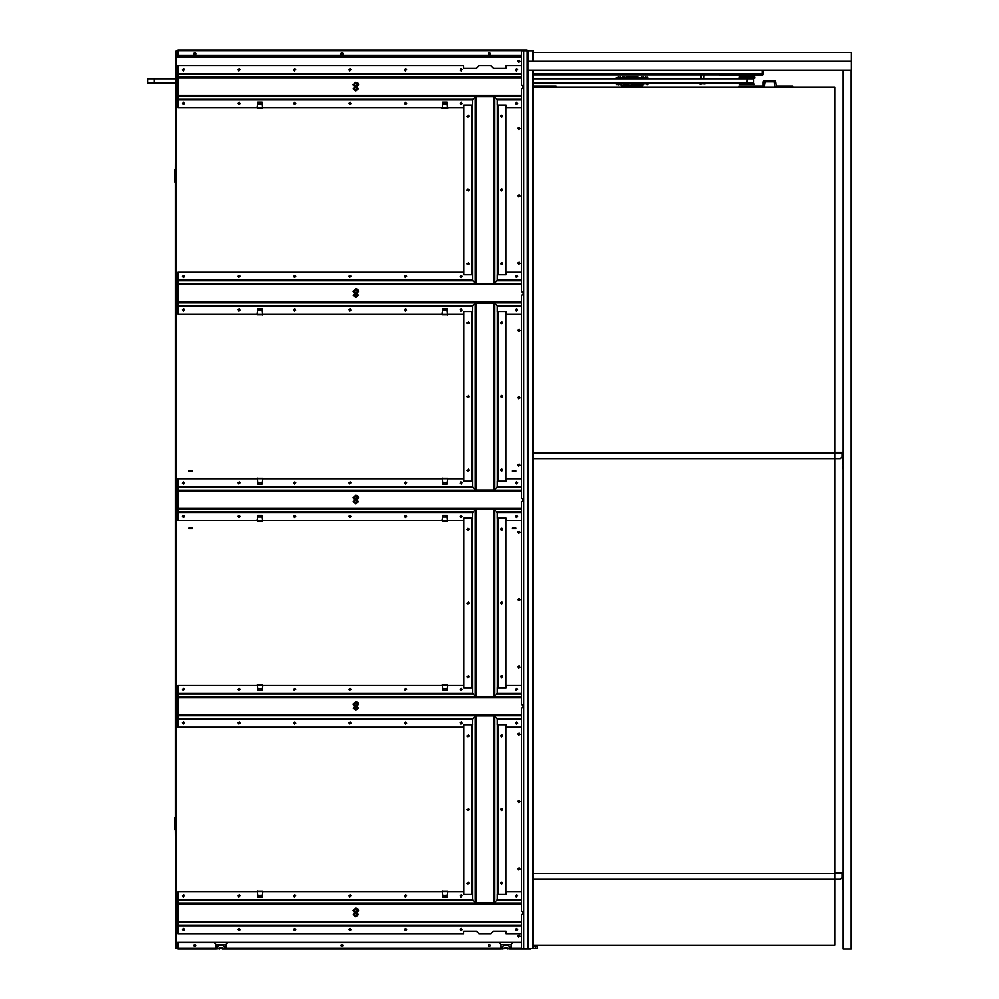 <?xml version="1.0" encoding="UTF-8"?>
<svg xmlns="http://www.w3.org/2000/svg" width="999" height="999" viewBox="0 0 999 999"><rect width="100%" height="100%" fill="white"/><g stroke="black" fill="none" stroke-linecap="round" stroke-linejoin="round"><path stroke-width="1.5" d="M851.136 70.055L843.144 70.055M843.144 70.392L843.144 949.05L851.136 949.05L851.136 70.392M195.904 53.821A1.049 1.049 0 0 1 194.855 54.87A1.049 1.049 0 0 1 193.794 53.821A1.049 1.049 0 0 1 194.855 52.772A1.049 1.049 0 0 1 195.904 53.821M490.334 53.821A1.049 1.049 0 0 1 489.285 54.87A1.049 1.049 0 0 1 488.224 53.821A1.049 1.049 0 0 1 489.285 52.772A1.049 1.049 0 0 1 490.334 53.821M343.119 53.821A1.049 1.049 0 0 1 342.07 54.87A1.049 1.049 0 0 1 341.009 53.821A1.049 1.049 0 0 1 342.07 52.772A1.049 1.049 0 0 1 343.119 53.821M521.503 55.42L178.022 55.42L178.022 49.95L527.135 49.95L178.022 49.95L527.135 49.95L527.897 50.712L527.897 948.713L523.688 948.713L523.688 50.712L527.135 50.712L527.734 948.713M178.022 49.95L527.135 49.95M532.767 50.712L527.897 50.712M528.146 70.055L528.146 948.713L532.942 948.713M215.884 948.713L217.145 948.713M219.618 948.713L215.884 949.05L215.884 944.417L214.198 942.744L178.022 942.744L178.022 948.376L215.884 948.376M224.713 948.713L225.974 948.713M501.061 948.713L502.322 948.713M504.795 948.713L501.061 949.05L501.061 944.417L499.375 942.744L227.66 942.744L225.974 944.417L225.974 949.05L224.713 949.05L224.713 946.952L223.027 945.266L218.831 945.266L217.145 946.952L217.145 949.05M509.89 948.713L511.151 948.713M530.744 949.05L527.734 949.05M490.159 945.479A0.887 0.887 0 0 1 489.285 946.353A0.887 0.887 0 0 1 488.399 945.479A0.887 0.887 0 0 1 489.285 944.592A0.887 0.887 0 0 1 490.159 945.479M342.944 945.479A0.887 0.887 0 0 1 342.07 946.353A0.887 0.887 0 0 1 341.183 945.479A0.887 0.887 0 0 1 342.07 944.592A0.887 0.887 0 0 1 342.944 945.479M527.135 949.05L511.151 949.05L511.151 944.417L512.837 942.744L521.503 942.744M502.322 949.05L502.322 946.952L503.996 945.266L508.204 945.266L509.89 946.952L509.89 949.05L507.417 948.713M502.322 948.376L504.795 948.376A1.361 1.361 0 0 1 507.417 948.376L507.417 949.05L507.417 948.376L509.89 948.376M219.618 949.05L219.618 948.376A1.361 1.361 0 0 1 222.24 948.376L222.24 948.713M193.968 945.479A0.887 0.887 0 0 1 194.855 944.592A0.887 0.887 0 0 1 195.729 945.479A0.887 0.887 0 0 1 194.855 946.353A0.887 0.887 0 0 1 193.968 945.479M501.061 949.05L225.974 949.05M224.713 949.05L222.24 949.05M215.884 949.05L178.022 949.05L178.022 948.376M511.151 949.05L509.89 949.05M834.727 452.26L842.469 452.26A0.674 0.674 0 0 1 843.144 452.934M843.144 466.021L842.806 452.934L842.007 452.597M842.806 466.021L843.144 469.38M842.007 452.26L842.007 456.893L840.321 458.578L533.279 458.578M834.727 872.876L842.469 872.876A0.674 0.674 0 0 1 843.144 873.551M843.144 886.625L842.806 873.551L842.007 873.213M842.806 886.625L843.144 889.997M842.007 872.876L842.007 877.509L840.321 879.182L533.279 879.182M176.011 948.213L175.337 829.969A0.674 0.674 0 0 1 174.663 829.307L174.663 818.031A0.674 0.674 0 0 1 175.337 817.357L175.337 182.23A0.674 0.674 0 0 1 174.663 181.556L174.663 170.292A0.674 0.674 0 0 1 175.337 169.618L175.749 82.929L154.383 82.929L154.383 78.721L175.749 78.721L176.011 51.211M175.749 181.893L175 181.556L175.337 169.955L175.749 181.893M175.749 829.632L175 829.307L175.337 817.694L175.749 829.632M342.944 53.247L342.944 54.396M342.645 55.42A0.887 0.874 180 0 1 341.483 55.42M341.183 54.396L341.183 53.247M488.399 54.396L488.399 53.247M490.159 53.247L490.159 54.396M489.86 55.42A0.887 0.874 180 0 1 488.698 55.42M195.729 53.247L195.729 54.396M195.429 55.42A0.887 0.874 180 0 1 194.281 55.42M193.968 54.396L193.968 53.247M517.919 61.014L519.18 60.165L520.029 61.439L518.768 62.275L517.919 61.014M517.919 128.309L519.18 127.472L520.029 128.734L518.768 129.57L517.919 128.309M517.919 195.604L519.18 194.768L520.029 196.029L518.768 196.865L517.919 195.604M517.919 262.912L519.18 262.063L520.029 263.324L518.768 264.173L517.919 262.912M517.919 330.207L519.18 329.358L520.029 330.619L518.768 331.468L517.919 330.207M517.919 397.502L519.18 396.665L520.029 397.927L518.768 398.763L517.919 397.502M517.919 464.797L519.18 463.961L520.029 465.222L518.768 466.058L517.919 464.797M517.919 532.092L519.18 531.256L520.029 532.517L518.768 533.354L517.919 532.092M517.919 599.4L519.18 598.551L520.029 599.812L518.768 600.661L517.919 599.4M517.919 666.695L519.18 665.846L520.029 667.12L518.768 667.956L517.919 666.695M517.919 733.99L519.18 733.154L520.029 734.415L518.768 735.252L517.919 733.99M517.919 801.285L519.18 800.449L520.029 801.71L518.768 802.547L517.919 801.285M517.919 868.593L519.18 867.744L520.029 869.005L518.768 869.854L517.919 868.593M517.919 935.888L519.18 935.039L520.029 936.3L518.768 937.149L517.919 935.888M447.515 107.929L446.965 102.373L442.757 102.373L442.207 107.929M178.022 50.712L175.749 51.211L175.749 948.213L177.859 948.713M447.552 314.935L446.965 308.891L442.757 308.891L441.933 314.223M262.575 108.416L261.975 102.373L257.779 102.373L256.955 107.705M262.575 314.935L261.975 308.891L257.779 308.891L256.955 314.223M257.18 477.959L257.779 484.016L261.975 484.016L262.799 478.683M515.859 528.121L515.859 528.758L512.499 528.758L512.499 528.121L515.859 528.121M512.499 471.303L512.499 470.666L515.859 470.666L515.859 471.303L512.499 471.303M188.873 528.758L188.873 528.121L192.245 528.121L192.245 528.758L188.873 528.758M192.245 470.666L192.245 471.303L188.873 471.303L188.873 470.666L192.245 470.666M442.17 477.959L442.757 484.016L446.965 484.016L447.789 478.683M257.18 684.49L257.779 690.534L261.975 690.534L262.799 685.202M257.18 891.008L257.779 897.052L261.975 897.052L262.799 891.72M442.17 684.49L442.757 690.534L446.965 690.534L447.789 685.202M442.17 891.008L442.757 897.052L446.965 897.052L447.789 891.72M262.575 521.453L261.975 515.409L257.779 515.409L256.955 520.741M447.552 521.453L446.965 515.409L442.757 515.409L441.933 520.741M447.552 108.416L447.789 107.705L447.802 108.416L441.92 108.416L441.933 107.705M446.978 102.447L442.757 102.447M447.54 108.167L442.182 108.167L447.54 108.167M447.515 314.448L442.207 314.448M446.978 308.966L442.757 308.966M447.54 314.685L442.182 314.685L447.54 314.685M262.537 107.929L257.218 107.929M262.537 314.448L257.218 314.448M257.767 102.447L261.988 102.447M257.767 308.966L261.988 308.966M262.562 314.685L257.193 314.685L262.562 314.685M262.562 108.167L257.193 108.167L262.562 108.167M447.515 520.979L442.207 520.979M447.127 517.07L442.594 517.07L447.127 517.02M446.978 515.484L442.757 515.484M447.54 521.203L442.182 521.203M262.537 520.979L257.218 520.979M262.15 517.07L257.605 517.07L262.138 517.02M257.767 515.484L261.988 515.484M262.562 521.203L257.193 521.203M442.207 891.483L447.515 891.483M447.127 895.441L442.594 895.441L447.127 895.391M446.978 896.977L442.757 896.977M442.182 891.258L447.54 891.258L442.182 891.258M442.207 684.964L447.515 684.964M446.978 690.459L442.757 690.459M442.182 684.74L447.54 684.74M257.218 891.483L262.537 891.483M262.138 895.441L257.617 895.441L262.15 895.391M257.218 684.964L262.537 684.964M257.767 896.977L261.988 896.977M257.767 690.459L261.988 690.459M257.193 684.74L262.562 684.74L257.193 684.74M257.193 891.258L262.562 891.258L257.193 891.258M442.207 478.446L447.515 478.446M446.978 483.928L442.757 483.928M442.182 478.221L447.54 478.221M257.218 478.446L262.537 478.446M257.767 483.928L261.988 483.928M257.193 478.221L262.562 478.221M178.022 51.174L177.859 56.993L521.503 56.993L177.859 57.018M215.884 944.967A2.098 2.098 -0 0 1 216.771 944.767L225.175 944.767A2.098 2.098 -0 0 1 225.974 944.929M501.061 944.967A2.098 2.098 -0 0 1 501.935 944.767L510.352 944.767A2.098 2.098 -0 0 1 511.151 944.929M177.859 942.407L521.503 942.432L177.859 942.407L178.022 948.251M523.688 50.712L521.503 50.712L521.503 84.778L523.601 86.876L521.503 88.986L521.503 291.296L523.601 293.406L521.503 295.504L521.503 497.814L523.601 499.925L521.503 502.022L521.503 704.332L523.601 706.443L521.503 708.541L521.503 910.863L523.601 912.961L521.503 915.059L521.503 948.713L523.688 948.713M355.894 916.12L357.292 914.872L355.307 913.123L354.458 914.809L355.894 916.12M355.294 912.037L356.531 912.562L357.492 910.763L355.869 909.003L354.308 910.589L355.294 912.037M353.147 910.701L355.881 908.166L357.904 908.89L358.629 910.676L357.205 912.886L358.429 914.747L355.881 916.957L353.359 914.822L354.645 912.799L353.147 910.701M521.503 903.995L178.022 903.995L178.022 933.778L463.623 933.778L463.623 931.255L476.448 931.255L478.971 933.778L490.746 933.778L493.269 931.255L506.106 931.255L506.106 933.778L521.503 933.778M183.704 896.14L183.279 896.977L182.442 895.716L183.704 894.879L184.54 895.716L183.704 896.14M239.223 896.14L238.811 896.977L237.962 895.716L239.223 894.879L240.072 895.716L239.223 896.14M294.742 896.14L294.33 896.977L293.481 895.716L294.742 894.879L295.592 895.716L294.742 896.14M350.262 896.14L349.85 896.977L349.001 895.716L350.262 894.879L351.111 895.716L350.262 896.14M405.794 896.14L405.369 896.977L404.52 895.716L405.794 894.879L406.63 895.716L405.794 896.14M461.313 896.14L460.889 896.977L460.052 895.716L461.313 894.879L462.15 895.716L461.313 896.14M516.833 896.14L516.408 896.977L515.571 895.716L516.833 894.879L517.669 895.716L516.833 896.14M183.704 928.521L184.54 929.782L183.279 930.631L182.442 929.37L183.704 928.521M239.223 928.521L240.072 929.782L238.811 930.631L237.962 929.37L239.223 928.521M294.742 928.521L295.592 929.782L294.33 930.631L293.481 929.37L294.742 928.521M350.262 928.521L351.111 929.782L349.85 930.631L349.001 929.37L350.262 928.521M405.794 928.521L406.63 929.782L405.369 930.631L404.52 929.37L405.794 928.521M461.313 928.521L462.15 929.782L460.889 930.631L460.052 929.37L461.313 928.521M516.833 928.521L517.669 929.782L516.408 930.631L515.571 929.37L516.833 928.521M472.44 894.242L463.623 894.242L463.623 891.72L447.502 891.72M521.503 891.72L506.106 891.72L506.106 894.242L497.29 894.242M442.232 891.72L262.512 891.72M257.243 891.72L178.022 891.72L178.022 903.995M355.894 709.602L357.292 708.353L355.307 706.593L354.458 708.279L355.894 709.602M355.294 705.519L356.531 706.043L357.492 704.245L355.869 702.484L354.308 704.07L355.294 705.519M353.147 704.183L355.881 701.648L357.904 702.359L358.629 704.158L357.205 706.33L358.429 708.216L355.881 710.439L353.359 708.291L354.645 706.318L353.147 704.183M521.503 697.477L178.022 697.477L178.022 727.26L463.623 727.26L463.623 724.737L472.44 724.737M183.704 689.622L183.279 690.459L182.442 689.198L183.704 688.361L184.54 689.198L183.704 689.622M239.223 689.622L238.811 690.459L237.962 689.198L239.223 688.361L240.072 689.198L239.223 689.622M294.742 689.622L294.33 690.459L293.481 689.198L294.742 688.361L295.592 689.198L294.742 689.622M350.262 689.622L349.85 690.459L349.001 689.198L350.262 688.361L351.111 689.198L350.262 689.622M405.794 689.622L405.369 690.459L404.52 689.198L405.794 688.361L406.63 689.198L405.794 689.622M461.313 689.622L460.889 690.459L460.052 689.198L461.313 688.361L462.15 689.198L461.313 689.622M516.833 689.622L516.408 690.459L515.571 689.198L516.833 688.361L517.669 689.198L516.833 689.622M183.704 722.002L184.54 723.264L183.279 724.113L182.442 722.839L183.704 722.002M239.223 722.002L240.072 723.264L238.811 724.113L237.962 722.839L239.223 722.002M294.742 722.002L295.592 723.264L294.33 724.113L293.481 722.839L294.742 722.002M350.262 722.002L351.111 723.264L349.85 724.113L349.001 722.839L350.262 722.002M405.794 722.002L406.63 723.264L405.369 724.113L404.52 722.839L405.794 722.002M461.313 722.002L462.15 723.264L460.889 724.113L460.052 722.839L461.313 722.002M516.833 722.002L517.669 723.264L516.408 724.113L515.571 722.839L516.833 722.002M497.29 724.737L506.106 724.737L506.106 727.26L521.503 727.26M472.44 687.724L463.623 687.724L463.623 685.202L447.502 685.202M521.503 685.202L506.106 685.202L506.106 687.724L497.29 687.724M442.232 685.202L262.512 685.202M257.243 685.202L178.022 685.202L178.022 697.477M355.894 503.084L357.292 501.835L355.307 500.074L354.458 501.76L355.894 503.084M355.294 499.001L356.531 499.525L357.492 497.714L355.869 495.966L354.308 497.552L355.294 499.001M353.147 497.664L355.881 495.117L357.904 495.841L358.629 497.639L357.205 499.8L358.429 501.698L355.881 503.921L353.359 501.773L354.645 499.762L353.147 497.664M521.503 490.959L178.022 490.959L178.022 520.741L257.243 520.741M183.704 483.091L183.704 483.941L182.442 483.091L183.279 481.83L184.54 482.679L183.704 483.091M239.223 483.091L238.811 483.941L237.962 482.679L239.223 481.83L240.072 482.679L239.223 483.091M294.742 483.091L294.33 483.941L293.481 482.679L294.742 481.83L295.592 482.679L294.742 483.091M350.262 483.091L349.85 483.941L349.001 482.679L350.262 481.83L351.111 482.679L350.262 483.091M405.794 483.091L405.369 483.941L404.52 482.679L405.794 481.83L406.63 482.679L405.794 483.091M461.313 483.091L461.313 483.941L460.052 483.091L460.889 481.83L462.15 482.679L461.313 483.091M516.833 483.091L516.833 483.941L515.571 483.091L516.408 481.83L517.669 482.679L516.833 483.091M183.704 515.484L184.54 516.745L183.279 517.582L182.442 516.321L183.704 515.484M239.223 515.484L240.072 516.745L238.811 517.582L237.962 516.321L239.223 515.484M294.742 515.484L295.592 516.745L294.33 517.582L293.481 516.321L294.742 515.484M350.262 515.484L351.111 516.745L349.85 517.582L349.001 516.321L350.262 515.484M405.794 515.484L406.63 516.745L405.369 517.582L404.52 516.321L405.794 515.484M461.313 515.484L462.15 516.745L460.889 517.582L460.052 516.321L461.313 515.484M516.833 515.484L517.669 516.745L516.408 517.582L515.571 516.321L516.833 515.484M497.29 518.219L506.106 518.219L506.106 520.741L521.503 520.741M472.44 518.219L463.623 518.219L463.623 520.741L447.502 520.741M442.232 520.741L262.512 520.741M472.44 481.206L463.623 481.206L463.623 478.683L447.502 478.683M521.503 478.683L506.106 478.683L506.106 481.206L497.29 481.206M442.232 478.683L262.512 478.683M257.243 478.683L178.022 478.683L178.022 490.959M355.894 296.566L357.292 295.304L355.307 293.556L354.458 295.242L355.894 296.566M355.294 292.47L356.531 292.994L357.492 291.196L355.869 289.435L354.308 291.034L355.294 292.47M353.147 291.134L355.881 288.599L357.904 289.323L358.629 291.121L357.205 293.319L358.429 295.18L355.881 297.39L353.359 295.254L354.645 293.231L353.147 291.134M521.503 284.44L178.022 284.44L178.022 314.223L257.243 314.223M183.704 276.573L183.704 277.422L182.442 276.573L183.279 275.312L184.54 276.161L183.704 276.573M239.223 276.573L238.811 277.422L237.962 276.161L239.223 275.312L240.072 276.161L239.223 276.573M294.742 276.573L294.742 277.422L293.481 276.573L294.33 275.312L295.592 276.161L294.742 276.573M350.262 276.573L349.85 277.422L349.001 276.161L350.262 275.312L351.111 276.161L350.262 276.573M405.794 276.573L405.369 277.422L404.52 276.161L405.794 275.312L406.63 276.161L405.794 276.573M461.313 276.573L461.313 277.422L460.052 276.573L460.889 275.312L462.15 276.161L461.313 276.573M516.833 276.573L516.833 277.422L515.571 276.573L516.408 275.312L517.669 276.161L516.833 276.573M183.704 308.966L184.54 310.227L183.279 311.064L182.442 309.802L183.704 308.966M239.223 308.966L240.072 310.227L238.811 311.064L237.962 309.802L239.223 308.966M294.742 308.966L295.592 310.227L294.33 311.064L293.481 309.802L294.742 308.966M350.262 308.966L351.111 310.227L349.85 311.064L349.001 309.802L350.262 308.966M405.794 308.966L406.63 310.227L405.369 311.064L404.52 309.802L405.794 308.966M461.313 308.966L462.15 310.227L460.889 311.064L460.052 309.802L461.313 308.966M516.833 308.966L517.669 310.227L516.408 311.064L515.571 309.802L516.833 308.966M497.29 311.7L506.106 311.7L506.106 314.223L521.503 314.223M472.44 311.7L463.623 311.7L463.623 314.223L447.502 314.223M442.232 314.223L262.512 314.223M472.44 274.688L463.623 274.688L463.623 272.165L178.022 272.165L178.022 284.44M521.503 272.165L506.106 272.165L506.106 274.688L497.29 274.688M355.894 90.047L357.292 88.786L355.307 87.038L354.458 88.724L355.894 90.047M355.294 85.951L356.531 86.476L357.492 84.678L355.869 82.917L354.308 84.503L355.294 85.951M353.147 84.615L355.881 82.08L357.904 82.805L358.629 84.603L357.205 86.763L358.429 88.661L355.881 90.872L353.359 88.736L354.645 86.751L353.147 84.615M521.503 77.91L178.022 77.91L178.022 107.705L257.243 107.705M183.704 70.055L183.279 70.892L182.442 69.63L183.704 68.794L184.54 69.63L183.704 70.055M239.223 70.055L238.811 70.892L237.962 69.63L239.223 68.794L240.072 69.63L239.223 70.055M294.742 70.055L294.33 70.892L293.481 69.63L294.742 68.794L295.592 69.63L294.742 70.055M350.262 70.055L349.85 70.892L349.001 69.63L350.262 68.794L351.111 69.63L350.262 70.055M405.794 70.055L405.369 70.892L404.52 69.63L405.794 68.794L406.63 69.63L405.794 70.055M461.313 70.055L461.313 70.892L460.052 70.055L460.889 68.794L462.15 69.63L461.313 70.055M516.833 70.055L516.408 70.892L515.571 69.63L516.833 68.794L517.669 69.63L516.833 70.055M183.704 102.447L184.54 103.709L183.279 104.545L182.442 103.284L183.704 102.447M239.223 102.447L240.072 103.709L238.811 104.545L237.962 103.284L239.223 102.447M294.742 102.447L295.592 103.709L294.33 104.545L293.481 103.284L294.742 102.447M350.262 102.447L351.111 103.709L349.85 104.545L349.001 103.284L350.262 102.447M405.794 102.447L406.63 103.709L405.369 104.545L404.52 103.284L405.794 102.447M461.313 102.447L462.15 103.709L460.889 104.545L460.052 103.284L461.313 102.447M516.833 102.447L517.669 103.709L516.408 104.545L515.571 103.284L516.833 102.447M178.022 77.91L178.022 65.634L463.623 65.634L463.623 68.157L476.448 68.157L478.971 65.634L490.746 65.634L493.269 68.157L506.106 68.157L506.106 65.634L521.503 65.634M497.29 105.182L506.106 105.182L506.106 107.705L521.503 107.705M472.44 105.182L463.623 105.182L463.623 107.705L447.502 107.705M442.232 107.705L262.512 107.705M501.898 734.827L502.734 736.088L501.473 736.937L500.636 735.676L501.898 734.827M501.898 808.441L502.734 809.702L501.473 810.539L500.636 809.277L501.898 808.441M501.898 882.042L502.734 883.303L501.473 884.152L500.636 882.891L501.898 882.042M467.832 735.676L468.244 734.827L469.093 736.088L467.832 736.937L466.983 736.088L467.832 735.676M467.832 809.277L468.244 808.441L469.093 809.702L467.832 810.539L466.983 809.702L467.832 809.277M467.832 882.891L468.244 882.042L469.093 883.303L467.832 884.152L466.983 883.303L467.832 882.891M497.977 894.142L497.977 724.837L505.894 724.837L505.894 894.142L497.29 894.142L497.29 899.812L494.28 902.971L475.449 902.971L472.44 899.812L472.365 724.837L463.836 724.837L463.836 894.142L472.365 894.142M472.365 724.837L472.44 719.168L475.449 716.008L494.28 716.008L497.29 719.168L497.29 724.837L497.977 724.837M501.898 528.309L502.734 529.57L501.473 530.419L500.636 529.158L501.898 528.309M501.898 601.922L502.734 603.184L501.473 604.02L500.636 602.759L501.898 601.922M501.898 675.524L502.734 676.785L501.473 677.634L500.636 676.373L501.898 675.524M467.832 529.158L467.832 528.309L469.093 529.158L468.244 530.419L466.983 529.57L467.832 529.158M467.832 602.759L468.244 601.922L469.093 603.184L467.832 604.02L466.983 603.184L467.832 602.759M467.832 676.373L468.244 675.524L469.093 676.785L467.832 677.634L466.983 676.785L467.832 676.373M497.977 687.624L497.977 518.319L505.894 518.319L505.894 687.624L497.29 687.624L497.29 693.294L494.28 696.453L475.449 696.453L472.44 693.294L472.365 518.319L463.836 518.319L463.836 687.624L472.365 687.624M472.365 518.319L472.44 512.649L475.449 509.49L494.28 509.49L497.29 512.649L497.29 518.319L497.977 518.319M501.898 321.79L502.734 323.052L501.473 323.901L500.636 322.627L501.898 321.79M501.898 395.404L502.734 396.665L501.473 397.502L500.636 396.241L501.898 395.404M501.898 469.006L502.734 470.267L501.473 471.103L500.636 469.842L501.898 469.006M467.832 322.627L468.244 321.79L469.093 323.052L467.832 323.888L466.983 323.052L467.832 322.627M467.832 396.241L468.244 395.404L469.093 396.665L467.832 397.502L466.983 396.665L467.832 396.241M467.832 469.842L468.244 469.006L469.093 470.267L467.832 471.103L466.983 470.267L467.832 469.842M497.977 481.093L497.977 311.8L505.894 311.8L505.894 481.093L497.29 481.093L497.29 486.775L494.28 489.935L475.449 489.935L472.44 486.775L472.365 311.8L463.836 311.8L463.836 481.093L472.365 481.093M472.365 311.8L472.44 306.119L475.449 302.972L494.28 302.972L497.29 306.119L497.29 311.8L497.977 311.8M501.898 115.272L502.734 116.533L501.473 117.37L500.636 116.109L501.898 115.272M501.898 188.873L502.734 190.135L501.473 190.984L500.636 189.723L501.898 188.873M501.898 262.487L502.734 263.748L501.473 264.585L500.636 263.324L501.898 262.487M467.832 116.109L468.244 115.272L469.093 116.533L467.832 117.37L466.983 116.533L467.832 116.109M467.832 189.723L467.832 188.873L469.093 189.723L468.244 190.984L466.983 190.135L467.832 189.723M467.832 263.324L468.244 262.487L469.093 263.748L467.832 264.585L466.983 263.748L467.832 263.324M497.977 274.575L497.977 105.282L505.894 105.282L505.894 274.575L497.29 274.575L497.29 280.257L494.28 283.416L475.449 283.416L472.44 280.257L472.365 105.282L463.836 105.282L463.836 274.575L472.365 274.575M472.365 105.282L472.44 99.6L475.449 96.453L494.28 96.453L497.29 99.6L497.29 105.282L497.977 105.282M637.237 78.721L635.551 78.297M635.551 83.342L637.237 82.929M628.821 78.696L627.147 78.297M627.147 83.342L628.821 82.954M637.662 77.035A0.837 0.837 90 0 1 638.498 77.885A0.837 0.837 -90 0 0 637.662 77.035L634.29 77.035A0.837 0.837 90 0 1 635.139 77.885A0.837 0.837 -90 0 0 634.29 77.035L626.298 77.035A0.837 0.837 90 0 0 625.461 77.885L624.637 78.721L624.225 77.872M638.498 77.885L638.498 78.721L638.498 77.885M638.498 82.929L638.498 83.766L638.498 82.929M628.821 84.603L626.298 84.603A0.837 0.837 90 0 1 625.461 83.766L625.461 82.929M637.662 84.603L637.662 84.603A0.837 0.837 -90 0 0 638.498 83.766A0.837 0.837 90 0 1 637.662 84.603L635.139 84.603M623.925 84.041L623.039 83.454M620.941 83.879L620.729 84.715L622.027 83.766L621.153 83.666M620.142 84.041L620.142 84.715L619.255 83.666L620.941 83.816M619.717 83.666L620.716 84.041M618.256 84.041L618.256 84.715L618.843 83.766L617.357 83.454L616.945 84.715L616.932 84.041M617.145 83.879L618.044 83.916M616.433 84.091L616.945 84.715M623.039 77.984L622.614 76.935L623.501 78.197L622.04 77.597M622.614 77.597L620.941 77.772L621.615 78.197M624.425 77.56L624.65 78.721L624.65 77.735M619.942 77.722L618.831 76.935L619.717 78.197L620.941 77.822L620.729 76.935L621.141 78.197M620.716 77.597L620.142 76.935L620.142 77.597M618.044 77.722L619.717 78.197M618.831 77.597L618.256 76.935L618.256 77.597M616.932 77.597L617.832 78.197M618.044 77.772L617.357 78.197M624.612 77.198L623.938 76.935M616.221 77.735L616.221 78.721L616.221 77.735M624.587 82.929L621.353 83.029M621.353 78.609L624.587 78.721M616.283 78.721L619.592 78.721M619.592 82.929L616.283 82.929M624.425 84.091L624.65 82.929M619.505 83.029L616.97 83.029L619.505 83.029M646.79 83.879L647.015 84.715L646.603 83.454L645.716 83.766L646.603 83.454M643.231 84.041L643.231 84.715L642.794 83.666L644.018 83.879M641.346 84.041L641.333 84.715L641.932 83.941L640.446 83.454L640.022 84.715L640.034 84.041M640.222 83.941L640.921 83.454M639.335 84.465L640.047 83.941L639.372 82.929M646.603 77.984L645.704 76.935L646.603 78.197M645.704 77.597L645.117 76.935L645.129 77.597M644.705 77.984L645.903 77.71M647.514 77.16L647.315 77.872L647.015 76.935M644.005 77.71L644.705 78.197M643.818 77.597L643.231 76.935L643.231 77.597M642.819 78.197L641.907 76.935L642.345 78.197L643.806 77.71M641.92 77.597L641.333 76.935L641.346 77.597M641.121 77.772L642.12 77.71M640.222 77.71L640.921 78.197M647.015 77.71L647.727 78.721L647.727 77.735M647.677 82.929L644.367 82.929M644.367 78.721L647.677 78.721M639.372 78.721L642.594 78.609M642.594 83.029L639.735 83.029M639.31 82.929L639.535 84.091M647.514 84.091L647.315 83.029M647.015 84.715L647.727 84.328M644.455 78.609L646.977 78.609L644.455 78.609M627.484 78.721L626.723 78.721M154.383 82.929L147.652 82.929L147.652 78.721L154.383 78.721M533.279 78.721L753.758 78.721L753.758 82.929L747.027 82.929L747.414 78.721M533.279 82.929L747.027 82.929L747.015 83.766M719.705 74.725A1.686 1.686 0 0 0 721.166 75.562L761.325 75.562L762.175 74.725L762.175 70.055M533.279 74.725L721.378 74.725L721.378 75.562M703.858 77.947L704.27 74.725M701.335 75.837L700.911 78.696M699.862 83.716L701.223 83.953L699.862 83.953L699.862 82.929M702.597 83.716L701.223 83.953L702.597 83.716L702.597 82.929M705.331 83.716L703.958 83.953L705.331 83.716L705.331 82.929M700.112 78.721L705.069 78.721M761.325 74.725L721.378 74.725M761.325 75.562A1.686 1.686 0 0 0 763.011 73.889L762.175 73.889L763.011 73.889L763.011 70.517L762.175 70.517M754.382 84.403L754.42 84.403A12.837 4.795 -90 0 0 753.134 84.403L753.258 84.403A12.812 4.783 -90 0 1 754.382 84.403L739.497 84.166L754.407 83.966M750.811 76.823L743.244 76.823L750.811 76.998M753.196 78.297L740.846 78.297M742.369 78.721L741.608 78.297M748.563 78.297L747.577 78.272M749.4 78.721L748.726 78.721M749.6 78.721L750.511 78.721M754.495 83.966L739.497 84.166M753.146 83.966L739.56 83.966M739.335 78.047L754.732 78.047L754.732 76.998L739.335 76.998L739.585 78.297M751.236 75.562L751.236 76.411L742.819 76.411L742.819 75.562M527.897 70.055L851.348 70.055L851.348 61.226L527.897 61.226M533.279 52.385L851.348 52.385L851.348 61.226M533.279 945.241L834.727 945.241L834.727 87.2L533.279 87.2M792.669 87.2L792.669 85.939L776.26 85.939L775.836 82.143A1.686 1.686 0 0 0 774.163 80.469L766.171 80.469M766.171 81.731L765.321 82.567L764.61 81.856L764.485 85.514L764.909 81.731L774.163 81.731L774.575 85.514A1.686 1.686 0 0 0 776.26 87.2M763.224 85.514L763.224 82.143L763.224 85.514M764.909 80.469A1.686 1.686 0 0 0 763.224 82.143M762.799 85.939L739.248 85.939L739.248 87.2M762.799 87.2A1.686 1.686 0 0 0 764.485 85.514M533.279 85.939L550.749 85.939L550.749 87.2M556.006 87.2L556.006 85.939L550.749 85.939M635.139 85.202L635.139 82.929L635.139 85.202M642.494 85.24L621.453 85.24L621.453 86.076L642.494 86.076L642.494 85.24M628.746 85.24L635.139 84.815M635.139 77.885L635.139 78.721L635.139 77.885M628.821 78.721L628.821 77.885A0.837 0.837 90 0 1 629.67 77.035M628.821 82.929L628.821 84.815M536.725 946.615L533.279 946.615M533.279 70.055L533.279 948.713L537.537 948.713L537.45 946.815L535.751 946.615M527.135 50.624L178.022 50.624M532.704 948.713L532.704 70.055M532.704 61.226L532.704 50.712M528.146 50.712L528.146 61.226M215.884 948.213L217.145 948.213M219.68 948.213L222.178 948.213M224.713 948.213L225.974 948.213M501.061 948.213L502.322 948.213M504.857 948.213L507.355 948.213M509.89 948.213L511.151 948.213M225.974 948.376L501.061 948.376M511.151 948.376L521.503 948.376M217.145 948.376L219.618 948.376M222.24 948.376L224.713 948.376M842.007 452.934L533.279 452.934M842.007 873.551L533.279 873.551M176.261 51.211L176.261 948.213M442.594 103.983L447.127 103.983M447.127 104.021L442.594 104.021M442.22 107.767L447.502 107.767M442.594 310.502L447.127 310.502M447.127 310.552L442.594 310.552M442.22 314.285L447.502 314.285M262.138 310.502L257.617 310.502M262.15 310.552L257.605 310.552M262.138 103.983L257.617 103.983M262.15 104.021L257.605 104.021M262.512 314.285L257.243 314.285M262.512 107.767L257.243 107.767M442.22 520.816L447.502 520.816M262.512 520.816L257.243 520.816M442.22 891.645L447.502 891.645M442.594 688.923L447.127 688.923M442.594 688.873L447.127 688.873M442.22 685.127L447.502 685.127M262.138 688.923L257.617 688.923M257.605 688.873L262.15 688.873M262.512 685.127L257.243 685.127M262.512 891.645L257.243 891.645M442.594 482.392L447.127 482.392M442.594 482.355L447.127 482.355M442.22 478.608L447.502 478.608M262.138 482.392L257.617 482.392M257.605 482.355L262.15 482.355M262.512 478.608L257.243 478.608M521.503 921.503L178.022 921.503M521.503 925.873L178.022 925.873M521.503 899.637L497.29 899.637M472.44 899.637L178.022 899.637M521.503 925.249L178.022 925.249M521.503 922.364L178.022 922.364M521.503 900.249L496.878 900.249M472.852 900.249L178.022 900.249M521.503 903.146L178.022 903.146M521.503 714.984L178.022 714.984M521.503 719.355L497.29 719.355M472.44 719.355L178.022 719.355M521.503 693.119L497.29 693.119M472.44 693.119L178.022 693.119M521.503 718.731L496.878 718.731M472.852 718.731L178.022 718.731M521.503 715.846L178.022 715.846M521.503 693.731L496.878 693.731M472.852 693.731L178.022 693.731M521.503 696.615L178.022 696.615M521.503 508.466L178.022 508.466M521.503 512.824L497.29 512.824M472.44 512.824L178.022 512.824M521.503 486.588L497.29 486.588M472.44 486.588L178.022 486.588M521.503 512.212L496.878 512.212M472.852 512.212L178.022 512.212M521.503 509.315L178.022 509.315M521.503 487.212L496.878 487.212M472.852 487.212L178.022 487.212M521.503 490.097L178.022 490.097M521.503 301.948L178.022 301.948M521.503 306.306L497.29 306.306M472.44 306.306L178.022 306.306M521.503 280.07L497.29 280.07M472.44 280.07L178.022 280.07M521.503 305.694L496.878 305.694M472.852 305.694L178.022 305.694M521.503 302.797L178.022 302.797M521.503 280.694L496.878 280.694M472.852 280.694L178.022 280.694M521.503 283.579L178.022 283.579M521.503 95.417L178.022 95.417M521.503 99.788L497.29 99.788M472.44 99.788L178.022 99.788M521.503 73.551L178.022 73.551M521.503 99.163L496.878 99.163M472.852 99.163L178.022 99.163M521.503 96.279L178.022 96.279M521.503 74.176L178.022 74.176M521.503 77.06L178.022 77.06M475.249 902.784L475.249 716.196M497.365 894.142L497.365 724.837M494.468 902.784L494.468 716.196M471.74 894.142L471.74 724.837M476.111 902.971L476.111 716.008M493.618 902.971L493.618 716.008M475.249 696.266L475.249 509.677M497.365 687.624L497.365 518.319M494.468 696.266L494.468 509.677M471.74 687.624L471.74 518.319M476.111 696.453L476.111 509.49M493.618 696.453L493.618 509.49M475.249 489.747L475.249 303.159M497.365 481.093L497.365 311.8M494.468 489.747L494.468 303.159M471.74 481.093L471.74 311.8M476.111 489.935L476.111 302.972M493.618 489.935L493.618 302.972M475.249 283.216L475.249 96.641M497.365 274.575L497.365 105.282M494.468 283.216L494.468 96.641M471.74 274.575L471.74 105.282M476.111 283.416L476.111 96.453M493.618 283.416L493.618 96.453M616.645 83.029L616.945 83.941M624.213 78.609L623.913 77.71M616.945 77.71L616.645 78.609M624.213 83.029L623.925 83.941M616.221 82.929L616.221 83.916L616.221 82.929M644.03 77.822L643.219 77.71M647.315 78.609L647.315 77.872M639.735 78.609L639.735 77.872M762.175 73.889L533.279 73.889M761.126 74.725L761.126 75.562M763.011 73.676L762.175 73.676M762.175 70.729L763.011 70.729M721.578 75.562L721.578 74.725M721.166 75.562L721.166 74.725M753.109 82.929L753.109 83.766L753.109 82.929M753.021 83.766L753.021 82.929M753.196 83.766L753.196 82.929L753.196 83.766M740.846 82.929L740.846 83.766L740.846 82.929M741.033 83.766L741.033 82.929L741.021 83.766M741.146 82.929L741.146 83.766M741.395 83.766L741.395 82.929M741.845 83.766L741.795 82.929M742.07 82.929L742.07 83.766M742.369 83.766L742.369 82.929M743.144 82.929L743.144 83.766L743.119 82.929M743.219 83.766L743.219 82.929M743.543 82.929L743.543 83.766M743.855 83.766L743.855 82.929M744.829 82.929L744.829 83.766L744.829 82.929M745.017 83.766L745.017 82.929M745.391 82.929L745.391 83.766M745.679 83.766L745.679 82.929M746.765 82.929L746.765 83.766M747.414 82.929L747.414 83.766M747.652 83.766L747.652 82.929M748.726 82.929L748.726 83.766M749.025 83.766L749.025 82.929M749.4 82.929L749.4 83.766M749.562 83.766L749.562 82.929L749.562 83.766M750.511 82.929L750.511 83.766M750.823 83.766L750.823 82.929M750.274 83.766L750.274 82.929M751.123 82.929L751.123 83.766M751.186 83.766L751.186 82.929L751.211 83.766M751.91 82.929L751.91 83.766M752.197 83.766L752.197 82.929M752.409 82.929L752.409 83.766L752.447 82.929M741.683 82.929L741.683 83.766M742.644 82.929L742.644 83.766M742.781 83.766L742.781 82.929M744.08 82.929L744.08 83.766M744.218 83.766L744.218 82.929M744.779 82.929L744.779 83.766M745.841 82.929L745.841 83.766M745.966 83.766L745.966 82.929M746.578 82.929L746.578 83.766M746.678 83.766L746.678 82.929M747.727 82.929L747.727 83.766M747.826 83.766L747.826 82.929M748.438 82.929L748.438 83.766M748.563 83.766L748.563 82.929M749.6 83.766L749.6 82.929M750.137 82.929L750.137 83.766M751.498 82.929L751.498 83.766M751.635 83.766L751.635 82.929M752.784 82.929L752.784 83.766M752.497 83.766L752.497 82.929M787.412 85.939L787.412 87.2M744.505 87.2L744.505 85.939M642.282 85.24L642.282 86.076M621.665 86.076L621.665 85.24M533.279 946.815L535.751 946.815L535.751 948.713M533.279 50.712L533.279 61.226M639.298 77.735L639.298 78.721M704.27 78.696L704.27 77.947M700.911 75.837L700.911 74.725M621.453 86.076L621.453 85.24"/></g></svg>

